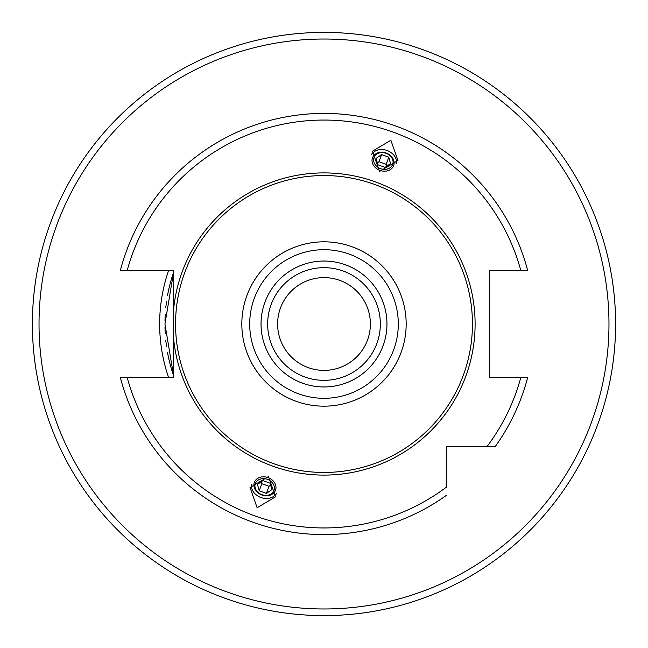 <?xml version="1.0" encoding="UTF-8"?>
<svg xmlns="http://www.w3.org/2000/svg" width="648" height="648" viewBox="0 0 648 648"><rect width="100%" height="100%" fill="white"/><g stroke="black" fill="none" stroke-linecap="round" stroke-linejoin="round"><path stroke-width="0.97" d="M306.925 367.133L309.461 368.056M311.21 368.591L312.571 368.963M312.733 369.004L313.762 369.247M315.649 369.635L316.88 369.838M317.504 369.935L317.925 369.992M317.666 369.959L316.775 369.822M316.726 369.814L315.738 369.652M314.604 369.425L313.373 369.158M312.676 368.987L312.101 368.842M310.773 368.469L309.412 368.04M341.156 280.9L342.484 281.451M343.748 282.026L344.517 282.39M344.947 282.609L346.064 283.192M347.085 283.759L347.984 284.294M348.146 284.391L348.729 284.756M348.114 284.367L347.028 283.727M346.85 283.622L346.048 283.184M345.473 282.876L344.396 282.334M342.922 281.645L342.428 281.426M324 277.611A46.389 46.389 0 0 0 277.611 324A46.389 46.389 0 0 0 324 370.389A46.389 46.389 0 0 0 370.389 324A46.389 46.389 0 0 0 324 277.611M305.702 366.63L304.479 366.079M303.329 365.529L302.252 364.978M302.284 364.994L300.534 364.022M300.356 363.917L299.587 363.447M303.11 365.423L303.791 365.756M305.54 366.557L306.634 367.019M337.341 279.572L336.733 279.393M335.162 278.972L334.117 278.729M333.404 278.575L332.432 278.381M331.695 278.251L331.096 278.154M330.683 278.089L329.694 277.96M330.391 278.049L331.169 278.17M331.298 278.186L332.343 278.365M333.469 278.583L334.676 278.851M335.024 278.94L335.931 279.166M337.244 279.539L338.588 279.96M324 267.665A56.336 56.336 0 0 0 267.665 324A56.336 56.336 0 0 0 324 380.336A56.336 56.336 0 0 0 380.336 324A56.336 56.336 0 0 0 324 267.665A56.336 56.336 0 0 0 267.665 324A56.336 56.336 0 0 0 324 380.336M324 175.551A148.449 148.449 0 0 1 472.449 324A148.449 148.449 0 0 1 324 472.449A148.449 148.449 0 0 1 175.551 324A148.449 148.449 0 0 1 324 175.551M173.559 338.135L173.559 377.347L127.146 377.347A203.958 203.958 0 0 0 446.602 486.988L446.602 446.602L495.21 446.602A210.584 210.584 0 0 0 527.715 377.347L489.685 377.347L489.685 270.653L527.715 270.653A210.584 210.584 0 0 0 120.285 270.653L173.559 270.653L173.559 338.135A151.106 151.106 0 0 0 324 475.106A151.106 151.106 0 0 0 475.106 324A151.106 151.106 0 0 0 324 172.894A151.106 151.106 0 0 0 173.559 309.866L173.559 375.638L164.948 324L173.559 272.363A159.052 159.052 0 0 0 167.476 295.731A159.052 159.052 0 0 1 173.559 272.363M166.528 301.636A159.052 159.052 0 0 0 165.767 307.841A159.052 159.052 0 0 1 166.528 301.636M165.248 314.231A159.052 159.052 0 0 0 164.981 320.736A159.052 159.052 0 0 1 165.248 314.231M164.981 327.264A159.052 159.052 0 0 0 165.248 333.777A159.052 159.052 0 0 1 164.981 327.264M165.767 340.16A159.052 159.052 0 0 0 166.528 346.364A159.052 159.052 0 0 1 165.767 340.16M167.476 352.269A159.052 159.052 0 0 0 173.559 375.638A159.052 159.052 0 0 1 167.476 352.269M324 615.6A291.6 291.6 0 0 1 32.4 324A291.6 291.6 0 0 1 324 32.4A291.6 291.6 0 0 1 615.6 324A291.6 291.6 0 0 1 324 615.6A291.6 291.6 0 0 0 615.6 324A291.6 291.6 0 0 0 324 32.4M221.891 597.14L226.241 598.728M228.776 599.611L230.85 600.323M232.705 600.939L234.268 601.449M235.499 601.846L236.342 602.114M236.415 602.138L236.828 602.267M224.265 598.015L221.81 597.108M219.405 596.192L218.392 595.804M217.218 595.342L215.363 594.605M213.856 593.997L212.763 593.552M212.73 593.536L215.63 594.718M217.485 595.447L219.591 596.265M426.19 50.892L423.946 50.066M428.409 51.735L430.515 52.553M432.37 53.282L433.901 53.906M435.059 54.375L435.602 54.602M435.829 54.699L435.27 54.464M435.237 54.448L434.144 54.003M432.637 53.395L430.782 52.658M429.608 52.196L428.595 51.808M422.059 49.386L421.443 49.167M411.601 45.87L411.172 45.733M127.146 377.347L120.285 377.347A210.584 210.584 0 0 0 446.602 495.21A210.584 210.584 0 0 1 120.285 377.347M527.715 377.347A210.584 210.584 0 0 1 495.21 446.602L471.12 446.602M390.874 140.268L372.43 151.211L379.526 171.437L397.969 160.502L390.874 140.268M257.126 507.732L250.031 487.499L268.475 476.564L275.57 496.789L257.126 507.732M396.6 163.482A13.584 11.129 -160 0 0 387.139 150.522A13.584 11.129 20 0 0 371.563 154.37M379.914 170.383A11.275 9.234 20 0 0 393.668 165.556A11.275 9.234 20 0 0 386.232 153.025A11.275 9.234 20 0 0 372.479 157.845A11.275 9.234 20 0 0 379.914 170.383M386.119 153.333A9.939 8.141 -160 0 1 392.672 164.381A9.939 8.141 -160 0 1 380.546 168.634A9.939 8.141 20 0 1 373.993 157.586A9.939 8.141 20 0 1 386.119 153.333M377.881 164.778L385.074 167.395L390.525 163.596L388.784 157.189L381.591 154.572L376.14 158.363L377.881 164.778M381.591 154.572L378.991 161.717L377.363 162.851M388.784 157.189L386.184 164.333L378.991 161.717M386.71 166.252L386.184 164.333M276.437 493.63A13.584 11.129 -160 0 1 260.861 497.478A13.584 11.129 20 0 1 251.4 484.518M268.086 477.617A11.275 9.234 20 0 1 275.522 490.155A11.275 9.234 20 0 1 261.768 494.975A11.275 9.234 20 0 1 254.332 482.444A11.275 9.234 20 0 1 268.086 477.617M261.881 494.667A9.939 8.141 -160 0 0 274.007 490.415A9.939 8.141 -160 0 0 267.454 479.366A9.939 8.141 20 0 0 255.328 483.619A9.939 8.141 20 0 0 261.881 494.667M262.926 480.605L270.119 483.222L271.86 489.637L266.409 493.428L259.216 490.811L257.475 484.404L262.926 480.605M270.637 485.15L269.009 486.284L261.816 483.667L261.29 481.748M266.409 493.428L269.009 486.284M259.216 490.811L261.816 483.667M324 261.039A62.961 62.961 0 0 0 261.039 324A62.961 62.961 0 0 0 324 386.961A62.961 62.961 0 0 0 386.961 324A62.961 62.961 0 0 0 324 261.039M324 249.691A74.309 74.309 0 0 0 249.691 324A74.309 74.309 0 0 0 324 398.309A74.309 74.309 0 0 0 398.309 324A74.309 74.309 0 0 0 324 249.691M324 241.826A82.175 82.175 0 0 0 241.826 324A82.175 82.175 0 0 0 324 406.175A82.175 82.175 0 0 0 406.175 324A82.175 82.175 0 0 0 324 241.826M324 608.974A284.974 284.974 0 0 1 39.026 324A284.974 284.974 0 0 1 324 39.026A284.974 284.974 0 0 1 608.974 324A284.974 284.974 0 0 1 324 608.974M168.545 270.653A164.357 164.357 0 0 0 168.545 377.347M120.285 270.653A210.584 210.584 0 0 1 527.715 270.653M486.988 446.602A203.958 203.958 0 0 0 520.854 377.347M520.854 270.653A203.958 203.958 0 0 0 127.146 270.653"/></g></svg>
